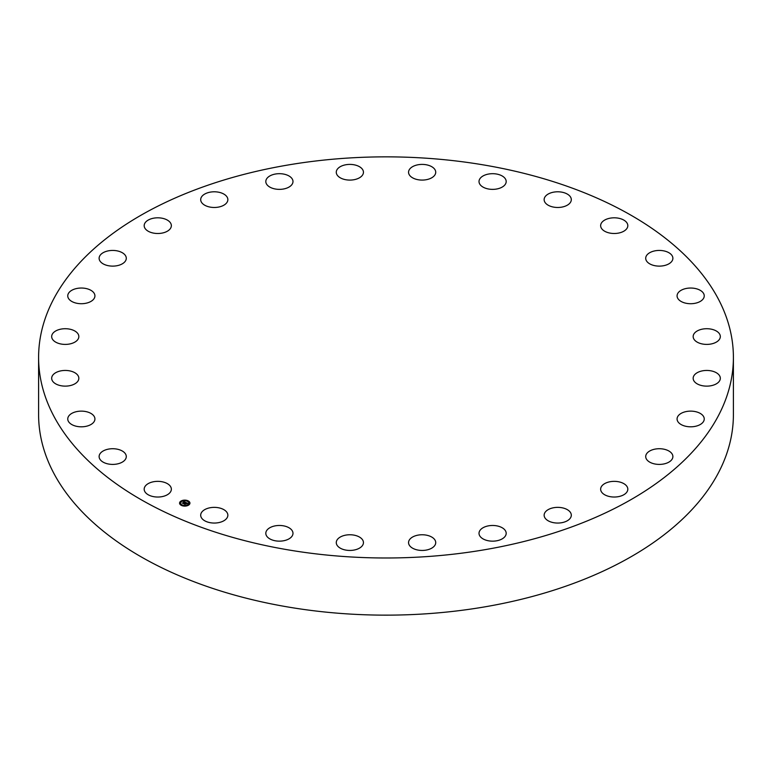 <?xml version="1.0" encoding="UTF-8"?>
<svg xmlns="http://www.w3.org/2000/svg" width="772" height="772" viewBox="0 0 772 772"><rect width="100%" height="100%" fill="white"/><g stroke="black" fill="none" stroke-linecap="round" stroke-linejoin="round"><path stroke-width="1.16" d="M170.805 486.987A13.587 7.845 180 0 1 171.355 489.197A13.587 7.845 180 0 1 159.698 496.956A13.587 7.845 180 0 1 144.731 491.397A13.587 7.845 180 0 1 144.181 489.197A13.587 7.845 180 0 1 155.838 481.429A13.587 7.845 180 0 1 170.805 486.987M733.4 357.426L733.4 414.574A347.4 200.566 180 0 1 483.803 607.033A347.4 200.566 180 0 1 38.6 414.574L38.6 357.426A347.4 200.566 180 0 1 288.197 164.967A347.4 200.566 180 0 1 733.4 357.426A347.4 200.566 180 0 1 483.803 549.876A347.4 200.566 180 0 1 38.6 357.426M645.739 258.755A13.587 7.845 180 0 1 645.71 258.282A13.587 7.845 180 0 1 658.883 250.437A13.587 7.845 180 0 1 672.856 257.8A13.587 7.845 180 0 1 672.885 258.282A13.587 7.845 180 0 1 659.713 266.118A13.587 7.845 180 0 1 645.739 258.755M94.744 420.248A13.587 7.845 180 0 1 80.23 426.791A13.587 7.845 180 0 1 67.753 418.974A13.587 7.845 180 0 1 67.936 417.691A13.587 7.845 180 0 1 82.45 411.158A13.587 7.845 180 0 1 94.927 418.974A13.587 7.845 180 0 1 94.744 420.248M677.256 294.595A13.587 7.845 180 0 1 691.77 288.062A13.587 7.845 180 0 1 704.247 295.879A13.587 7.845 180 0 1 704.064 297.152A13.587 7.845 180 0 1 689.55 303.695A13.587 7.845 180 0 1 677.073 295.879A13.587 7.845 180 0 1 677.256 294.595M77.837 381.252A13.587 7.845 180 0 1 62.638 385.981A13.587 7.845 180 0 1 51.676 378.29A13.587 7.845 180 0 1 52.679 375.317A13.587 7.845 180 0 1 67.878 370.589A13.587 7.845 180 0 1 78.841 378.29A13.587 7.845 180 0 1 77.837 381.252M694.163 333.591A13.587 7.845 180 0 1 709.362 328.862A13.587 7.845 180 0 1 720.324 336.563A13.587 7.845 180 0 1 719.321 339.526A13.587 7.845 180 0 1 704.122 344.254A13.587 7.845 180 0 1 693.159 336.563A13.587 7.845 180 0 1 694.163 333.591M76.38 341.07A13.587 7.845 180 0 1 61.162 344.042A13.587 7.845 180 0 1 51.676 336.563A13.587 7.845 180 0 1 54.136 332.047A13.587 7.845 180 0 1 69.355 329.084A13.587 7.845 180 0 1 78.841 336.563A13.587 7.845 180 0 1 76.38 341.07M695.62 373.783A13.587 7.845 180 0 1 710.838 370.811A13.587 7.845 180 0 1 720.324 378.29A13.587 7.845 180 0 1 717.863 382.796A13.587 7.845 180 0 1 702.645 385.768A13.587 7.845 180 0 1 693.159 378.29A13.587 7.845 180 0 1 695.62 373.783M90.44 301.698A13.587 7.845 180 0 1 75.82 303.039A13.587 7.845 180 0 1 67.753 295.879A13.587 7.845 180 0 1 72.24 290.05A13.587 7.845 180 0 1 86.86 288.709A13.587 7.845 180 0 1 94.927 295.879A13.587 7.845 180 0 1 90.44 301.698M681.56 413.145A13.587 7.845 180 0 1 696.18 411.804A13.587 7.845 180 0 1 704.247 418.974A13.587 7.845 180 0 1 699.76 424.793A13.587 7.845 180 0 1 685.14 426.134A13.587 7.845 180 0 1 677.073 418.974A13.587 7.845 180 0 1 681.56 413.145M119.332 265.124A13.587 7.845 180 0 1 99.115 258.282A13.587 7.845 180 0 1 106.073 251.431A13.587 7.845 180 0 1 126.29 258.282A13.587 7.845 180 0 1 119.332 265.124M652.668 449.719A13.587 7.845 180 0 1 672.885 456.57A13.587 7.845 180 0 1 665.927 463.412A13.587 7.845 180 0 1 645.71 456.57A13.587 7.845 180 0 1 652.668 449.719M161.589 233.183A13.587 7.845 180 0 1 144.181 225.656A13.587 7.845 180 0 1 153.946 218.129A13.587 7.845 180 0 1 171.355 225.656A13.587 7.845 180 0 1 161.589 233.183M610.411 481.67A13.587 7.845 180 0 1 627.819 489.197A13.587 7.845 180 0 1 618.054 496.714A13.587 7.845 180 0 1 600.645 489.197A13.587 7.845 180 0 1 610.411 481.67M215.108 207.465A13.587 7.845 180 0 1 200.691 199.639A13.587 7.845 180 0 1 213.448 191.803A13.587 7.845 180 0 1 227.856 199.639A13.587 7.845 180 0 1 215.108 207.465M556.892 507.378A13.587 7.845 180 0 1 571.309 515.213A13.587 7.845 180 0 1 558.552 523.04A13.587 7.845 180 0 1 544.144 515.213A13.587 7.845 180 0 1 556.892 507.378M277.187 189.265A13.587 7.845 180 0 1 265.809 181.526A13.587 7.845 180 0 1 281.606 173.787A13.587 7.845 180 0 1 292.984 181.526A13.587 7.845 180 0 1 277.187 189.265M494.813 525.578A13.587 7.845 180 0 1 506.191 533.317A13.587 7.845 180 0 1 490.394 541.056A13.587 7.845 180 0 1 479.016 533.317A13.587 7.845 180 0 1 494.813 525.578M344.727 179.509A13.587 7.845 180 0 1 336.274 172.243A13.587 7.845 180 0 1 354.995 164.986A13.587 7.845 180 0 1 363.448 172.243A13.587 7.845 180 0 1 344.727 179.509M427.273 535.343A13.587 7.845 180 0 1 435.726 542.6A13.587 7.845 180 0 1 417.005 549.867A13.587 7.845 180 0 1 408.552 542.6A13.587 7.845 180 0 1 427.273 535.343M414.332 178.66A13.587 7.845 180 0 1 408.552 172.243A13.587 7.845 180 0 1 415.876 165.285A13.587 7.845 180 0 1 429.946 165.826A13.587 7.845 180 0 1 435.726 172.243A13.587 7.845 180 0 1 428.402 179.2A13.587 7.845 180 0 1 414.332 178.66M357.668 536.183A13.587 7.845 180 0 1 363.448 542.6A13.587 7.845 180 0 1 356.124 549.558A13.587 7.845 180 0 1 342.054 549.017A13.587 7.845 180 0 1 336.274 542.6A13.587 7.845 180 0 1 343.598 535.643A13.587 7.845 180 0 1 357.668 536.183M482.519 186.785A13.587 7.845 180 0 1 479.016 181.526A13.587 7.845 180 0 1 487.73 174.211A13.587 7.845 180 0 1 502.688 176.277A13.587 7.845 180 0 1 506.191 181.526A13.587 7.845 180 0 1 497.477 188.85A13.587 7.845 180 0 1 482.519 186.785M289.481 528.058A13.587 7.845 180 0 1 292.984 533.317A13.587 7.845 180 0 1 284.27 540.632A13.587 7.845 180 0 1 269.312 538.567A13.587 7.845 180 0 1 265.809 533.317A13.587 7.845 180 0 1 274.523 525.993A13.587 7.845 180 0 1 289.481 528.058M545.872 203.461A13.587 7.845 180 0 1 544.144 199.639A13.587 7.845 180 0 1 554.296 192.045A13.587 7.845 180 0 1 569.582 195.808A13.587 7.845 180 0 1 571.309 199.639A13.587 7.845 180 0 1 561.148 207.224A13.587 7.845 180 0 1 545.872 203.461M226.128 511.382A13.587 7.845 180 0 1 227.856 515.213A13.587 7.845 180 0 1 217.704 522.798A13.587 7.845 180 0 1 202.418 519.035A13.587 7.845 180 0 1 200.691 515.213A13.587 7.845 180 0 1 210.852 507.619A13.587 7.845 180 0 1 226.128 511.382M601.195 227.865A13.587 7.845 180 0 1 600.645 225.656A13.587 7.845 180 0 1 612.302 217.887A13.587 7.845 180 0 1 627.269 223.446A13.587 7.845 180 0 1 627.819 225.656A13.587 7.845 180 0 1 616.162 233.414A13.587 7.845 180 0 1 601.195 227.865M126.261 456.088A13.587 7.845 180 0 1 126.29 456.57A13.587 7.845 180 0 1 113.117 464.406A13.587 7.845 180 0 1 99.144 457.043A13.587 7.845 180 0 1 99.115 456.57A13.587 7.845 180 0 1 112.287 448.725A13.587 7.845 180 0 1 126.261 456.088M188.812 504.984A5.182 2.991 180 0 1 183.041 505.94A5.182 2.991 180 0 1 179.567 503.122A5.182 2.991 180 0 1 180.706 501.25A5.182 2.991 180 0 1 186.467 500.295A5.182 2.991 180 0 1 189.941 503.122A5.182 2.991 180 0 1 188.812 504.984M187.953 504.589A4.082 2.355 180 0 1 183.408 505.342A4.082 2.355 180 0 1 180.667 503.122A4.082 2.355 180 0 1 181.565 501.646A4.082 2.355 180 0 1 186.1 500.893A4.082 2.355 180 0 1 188.841 503.122A4.082 2.355 180 0 1 187.953 504.589M185.695 502.427L184.72 502.109L183.225 503.412L182.414 503.035L184.334 501.935L183.591 501.453L185.695 502.427M185.039 502.456L183.321 503.595L182.414 503.18L183.263 503.518L185.039 502.456M187.721 503.344L186.361 502.852L185.705 503.334L186.998 503.373L186.399 503.006L186.052 503.913L184.045 503.769L185.888 502.495L187.721 503.344M187.683 503.479L187.007 503.595L187.673 503.441M186.11 504.019L186.699 503.537L186.11 504.019M185.618 503.576L185.019 504.377L183.987 503.904L184.952 504.299L185.608 503.527M187.895 501.134L187.335 501.028L187.895 501.134M188.629 504.898L188.069 504.782L188.629 504.898M189.603 502.929L189.043 502.813L189.603 502.929M182.115 505.322L181.555 505.206L182.115 505.322M185.521 505.892L184.962 505.776L185.521 505.892M180.889 501.337L181.449 501.453L180.889 501.337M183.987 500.343L184.547 500.459L183.987 500.343M179.905 503.305L180.465 503.421L179.905 503.305M185.232 503.132L185.946 502.736M184.325 503.894L185.126 503.325M185.859 503.402L186.448 503.624M185.917 502.64L187.519 503.373M183.495 501.81L185.541 502.466M182.674 503.161L184.228 502.012M189.941 503.18A5.182 2.991 0 0 0 186.419 500.41A5.182 2.991 0 0 0 180.706 501.375A5.182 2.991 0 0 0 179.567 503.18M180.667 503.18A4.082 2.355 0 0 0 180.667 503.248A4.082 2.355 0 0 0 183.408 505.467A4.082 2.355 0 0 0 187.953 504.714A4.082 2.355 0 0 0 188.841 503.248A4.082 2.355 0 0 0 188.841 503.18M187.355 501.086L187.943 501.086M188.088 504.849L188.677 504.849M189.063 502.881L189.651 502.881M181.574 505.274L182.163 505.274M184.981 505.843L185.57 505.843M180.841 501.511L181.43 501.511M183.939 500.526L184.527 500.526M179.857 503.479L180.445 503.479"/></g></svg>
